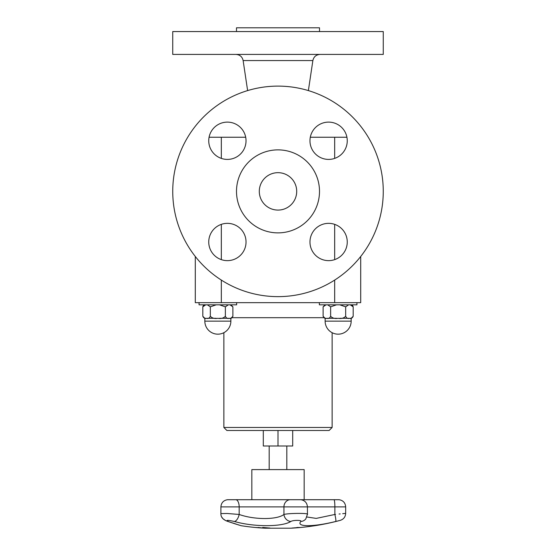 <?xml version="1.0" encoding="UTF-8"?>
<svg xmlns="http://www.w3.org/2000/svg" width="556" height="556" viewBox="0 0 556 556"><rect width="100%" height="100%" fill="white"/><g stroke="black" fill="none" stroke-linecap="round" stroke-linejoin="round"><path stroke-width="0.83" d="M263.294 430.476L263.294 445.995L292.706 445.995L292.706 430.476M251.833 499.705L251.833 469.605L304.167 469.605L304.167 499.705M259.728 527.665A239.719 81.051 90 0 1 258.79 527.665A240.428 237.405 90 0 1 258.526 527.658M258.79 527.727A240.456 236.981 -90 0 0 261.904 527.943A240.456 157.188 -90 0 1 259.84 527.727A239.782 81.072 90 0 1 258.79 527.727L258.79 527.665M256.101 527.505A240.456 237.141 -90 0 0 257.887 527.651A239.712 81.051 -90 0 0 259.2 527.651A240.456 157.598 -90 0 1 258.012 527.505A239.712 183.223 -90 0 0 258.658 527.533A240.484 159.106 90 0 0 263.551 528.061A240.484 237.461 90 0 1 256.246 527.533A239.712 42.965 -90 0 1 256.101 527.505M240.658 525.559L241.102 525.705A240.602 240.602 0 0 0 265.01 528.2L290.99 528.2A240.602 240.602 0 0 0 293.241 528.068L300.768 527.47A240.602 240.602 0 0 0 340.321 520.34C343.671 519.221 345.457 516.892 345.665 513.369L345.672 506.898L334.872 506.898A7.221 0.897 90 0 0 334.059 499.712L339 499.712M297.015 527.79L294.075 528.012A240.602 240.602 0 0 0 299.934 527.547L297.015 527.776M299.128 527.547A239.615 94.888 -90 0 1 298.169 527.568A240.602 220.934 90 0 1 292.324 528.054A240.109 95.083 -90 0 1 291.949 528.054A240.602 220.934 -90 0 0 297.787 527.568A239.615 94.888 -90 0 1 296.828 527.547A240.581 220.913 -90 0 0 297.613 527.47A239.539 94.854 90 0 0 299.913 527.47A240.581 220.913 90 0 1 299.128 527.547L299.128 527.484A239.553 94.861 -90 0 1 298.169 527.505A240.54 220.878 90 0 1 297.787 527.54M297.787 527.568L297.787 527.505A239.553 94.861 -90 0 1 297.314 527.498M255.482 527.491A240.595 239.629 -90 0 0 262.557 528.054A240.109 21.531 90 0 0 262.627 528.061M265.851 527.985A240.046 180.311 90 0 1 265.539 527.978A240.407 90.607 -90 0 1 262.925 527.484M265.539 528.04A240.47 90.628 -90 0 1 262.661 527.484A239.539 179.922 -90 0 0 263.44 527.484A240.477 208.743 90 0 0 270.063 528.04A240.109 180.352 90 0 1 269.292 528.047A240.505 207.576 -90 0 1 263.843 527.595A240.505 92.456 90 0 0 266.275 528.047A240.109 180.352 90 0 1 265.539 528.04L265.539 527.978M269.319 527.991A240.046 180.311 90 0 1 269.292 527.991A240.449 207.52 -90 0 1 263.843 527.54L263.843 527.595M234.389 521.472C253.612 527.074 282.219 527.046 290.857 521.472A7.221 6.352 -119.7 0 1 283.935 514.467C277.09 519.874 254.419 519.902 239.177 514.467A7.221 3.385 105.5 0 1 234.389 521.472C227.508 520.013 225.458 520.013 228.238 521.472L228.495 521.556M233.179 523.106L234.889 523.669M238.121 524.829L239.156 525.072M228.238 521.472C245.196 527.06 245.196 527.06 228.238 521.472A7.221 4.795 -71.6 0 1 227.46 521.313A7.221 4.795 108.4 0 0 227.522 521.333M336.943 521.167L335.706 521.472C341.669 520.013 341.669 520.013 335.706 521.472L335.643 521.486M339.042 520.652L338.055 520.896M290.857 521.472C293.026 520.006 302.339 520.013 300.803 521.472L300.81 521.465C295.688 527.074 313.452 527.046 335.706 521.472A7.221 0.876 -103.7 0 0 334.872 514.467L335.532 514.397M339.07 514.036L340.209 513.925M342.684 513.674L345.665 513.369M300.018 499.705L289.926 499.705A0.605 0.542 90 0 0 289.878 499.712A7.221 6.533 90 0 0 283.935 506.898L334.872 506.898L334.872 514.467C348.827 513.049 348.827 513.049 334.872 514.467L316.225 518.4L306.905 516.997M289.926 499.705L236.015 499.712A7.221 3.482 90 0 1 239.177 506.898L239.177 514.467L227.036 513.473L220.899 513.605C220.767 517.094 222.949 519.658 227.46 521.313L241.102 525.705M300.803 521.472A7.221 6.887 37.8 0 0 305.821 518.887L307.433 514.23L307.433 506.898C307.086 502.812 304.896 500.414 300.872 499.712L334.059 499.712M307.211 514.467C310.804 513.049 289.002 513.042 283.935 514.467L283.935 506.898L220.899 506.898C221.246 502.812 223.436 500.414 227.46 499.712L300.872 499.712M207.374 304.82L210.328 306.836L210.328 316.281C209.397 318.199 208.146 318.873 206.575 318.296C204.997 318.873 203.746 318.199 202.815 316.281L204.83 318.296L205.769 318.296M202.815 306.836C203.378 305.202 204.052 304.528 204.83 304.82L202.815 306.815L202.815 316.281L202.815 306.836L205.769 304.82M219.453 304.82L225.368 306.836L225.368 316.281C223.505 318.199 220.996 318.873 217.848 318.296C214.699 318.873 212.197 318.199 210.328 316.281L210.328 306.836L216.242 304.82M225.368 306.836L228.321 304.82M229.934 304.82L232.888 306.836L230.872 304.82M232.888 306.815L232.888 316.281C231.956 318.199 230.698 318.873 229.128 318.296C227.557 318.873 226.299 318.199 225.368 316.281M232.888 316.301L230.872 318.296L229.934 318.296M216.242 318.296L207.374 318.296M228.321 318.296L219.453 318.296M236.647 302.659L236.647 304.82L199.055 304.82L199.055 302.659M327.679 304.82L330.632 306.836L336.547 304.82M325.128 304.82L323.112 306.836L326.066 304.82M339.758 304.82L345.672 306.836L348.626 304.82M350.231 304.82L353.185 306.836L351.239 304.82M330.632 306.836L330.632 316.281C329.701 318.199 328.443 318.873 326.872 318.296C325.302 318.873 324.044 318.199 323.112 316.281L325.128 318.296L326.066 318.296M352.601 305.418L353.185 306.815L353.185 316.281C352.254 318.199 351.003 318.873 349.425 318.296C347.854 318.873 346.603 318.199 345.672 316.281L345.672 306.836L345.672 316.281C343.803 318.199 341.301 318.873 338.152 318.296C335.004 318.873 332.495 318.199 330.632 316.281M353.185 306.815L353.185 316.281L351.17 318.296L350.231 318.296M336.547 318.296L327.679 318.296M348.626 318.296L339.758 318.296M323.112 306.836L323.112 316.281M356.945 302.659L356.945 304.82L319.352 304.82L319.352 302.659M195.295 256.497L195.295 302.659L360.705 302.659L360.705 256.497M332.134 427.467L223.866 427.467L226.869 430.476L329.131 430.476L332.134 427.467L332.134 332.696M172.735 31.56L383.265 31.56L383.265 54.418L172.735 54.418L172.735 31.56M236.495 31.56L236.495 27.8L319.505 27.8L319.505 31.56M260.048 186.114A18.709 18.709 0 0 0 282.413 209.556A18.709 18.709 0 0 0 291.539 178.469A18.709 18.709 0 0 0 260.048 186.114M333.864 122.869A18.647 18.647 0 0 0 310.491 145.165A18.647 18.647 0 0 0 341.481 154.255A18.647 18.647 0 0 0 333.864 122.869M379.004 221.017A105.265 105.265 0 0 0 253.161 89.085A105.265 105.265 0 0 0 201.835 264.03A105.265 105.265 0 0 0 379.004 221.017M317.823 203.065A41.505 41.505 0 0 0 268.207 151.044A41.505 41.505 0 0 0 247.969 220.023A41.505 41.505 0 0 0 317.823 203.065M209.494 135.518A18.647 18.647 0 0 0 231.782 158.884A18.647 18.647 0 0 0 240.88 127.894A18.647 18.647 0 0 0 209.494 135.518M222.136 259.888A18.647 18.647 0 0 0 245.509 237.593A18.647 18.647 0 0 0 214.519 228.502A18.647 18.647 0 0 0 222.136 259.888M346.506 247.239A18.647 18.647 0 0 0 324.217 223.873A18.647 18.647 0 0 0 315.12 254.863A18.647 18.647 0 0 0 346.506 247.239M245.696 137.242L221.33 137.242L221.33 158.397M221.33 224.36L221.33 259.631M221.33 280.085L221.33 302.659M221.33 137.242L209.077 137.242M346.923 137.242L334.67 137.242L334.67 158.397M334.67 224.36L334.67 259.631M334.67 280.085L334.67 302.659M334.67 137.242L310.304 137.242M278 430.476L278 445.995M229.357 499.712A0.605 0.41 90 0 0 229.322 499.705L227.571 499.712M232.304 317.691L323.696 317.691M204.83 321.146A13.024 13.024 0 0 0 217.848 334.17A13.024 13.024 0 0 0 230.872 321.146L204.83 321.146L204.83 318.296M325.128 321.146A13.024 13.024 0 0 0 338.152 334.17A13.024 13.024 0 0 0 351.17 321.146L325.128 321.146L325.128 318.296M247.622 90.593L243.132 60.569L312.868 60.569C313.737 56.761 316.114 54.71 320.006 54.418M269.187 445.995L269.187 469.605M286.813 445.995L286.813 469.605M227.515 499.705L235.431 499.705M339.104 499.712C343.135 500.414 345.325 502.812 345.672 506.898M227.46 499.712C223.436 500.414 221.246 502.812 220.899 506.898L220.899 513.605M236.821 524.405L227.46 521.313M225.673 520.618L223.012 518.769L221.851 517.219M230.872 321.146L230.872 318.296M351.17 321.146L351.17 318.296M223.866 427.467L223.866 332.696M243.132 60.569C242.263 56.761 239.886 54.71 235.994 54.418M308.378 90.593L312.868 60.569"/></g></svg>
